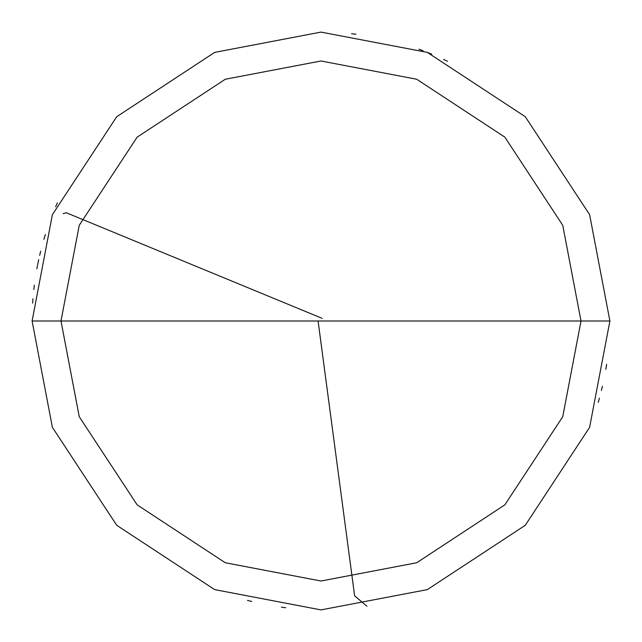 <?xml version="1.0" encoding="UTF-8"?>
<svg xmlns="http://www.w3.org/2000/svg" width="642" height="642" viewBox="0 0 642 642"><rect width="100%" height="100%" fill="white"/><g stroke="black" fill="none" stroke-linecap="round" stroke-linejoin="round"><path stroke-width="0.96" d="M321 321L581.01 321L562.753 416.706L504.853 504.853L416.706 562.753L321 581.01L225.294 562.753L137.147 504.853L79.247 416.706L60.99 321L609.9 321L589.613 214.661L525.284 116.716L427.339 52.387L321 32.1L214.661 52.387L116.716 116.716L52.387 214.661L32.1 321L60.99 321L79.247 225.294L137.147 137.147L225.294 79.247L321 60.99L416.706 79.247L504.853 137.147L562.753 225.294L581.01 321L562.753 225.294L504.853 137.147L416.706 79.247L321 60.99L225.294 79.247L137.147 137.147L79.247 225.294L60.99 321L321 321M609.9 321L589.613 214.661L525.284 116.716L427.339 52.387L321 32.1L214.661 52.387L116.716 116.716L52.387 214.661L32.1 321L60.99 321L79.247 416.706L137.147 504.853L225.294 562.753L321 581.01L416.706 562.753L504.853 504.853L562.753 416.706L581.01 321L609.9 321L589.613 427.339L525.284 525.284L427.339 589.613L321 609.9L214.661 589.613L116.716 525.284L52.387 427.339L32.1 321L52.387 427.339L116.716 525.284L214.661 589.613L321 609.9L427.339 589.613L525.284 525.284L589.613 427.339L609.9 321M318.135 321.377L354.625 595.816L366.935 606.225M601.426 390.472L602.429 386.267M605.831 369.294L606.529 365.025M422.99 50.702L418.929 49.201M355.925 34.219L351.623 33.729M447.482 61.255L443.574 59.393M431.705 54.153L427.692 52.524M57.371 202.84L55.629 206.804M45.133 235.205L43.881 239.346M37.669 264.544L36.859 268.797M32.951 298.819L32.654 303.136M322.099 318.328L66.19 212.711L63.157 213.73M45.349 234.523L44.081 238.663M40.663 251.183L39.652 255.388M38.697 259.609L37.814 263.846M34.331 285.192L33.825 289.486M247.507 600.398L251.704 601.466M281.437 607.18L285.722 607.741M598.224 402.309L599.411 398.152M605.952 368.588L606.634 364.319"/></g></svg>

